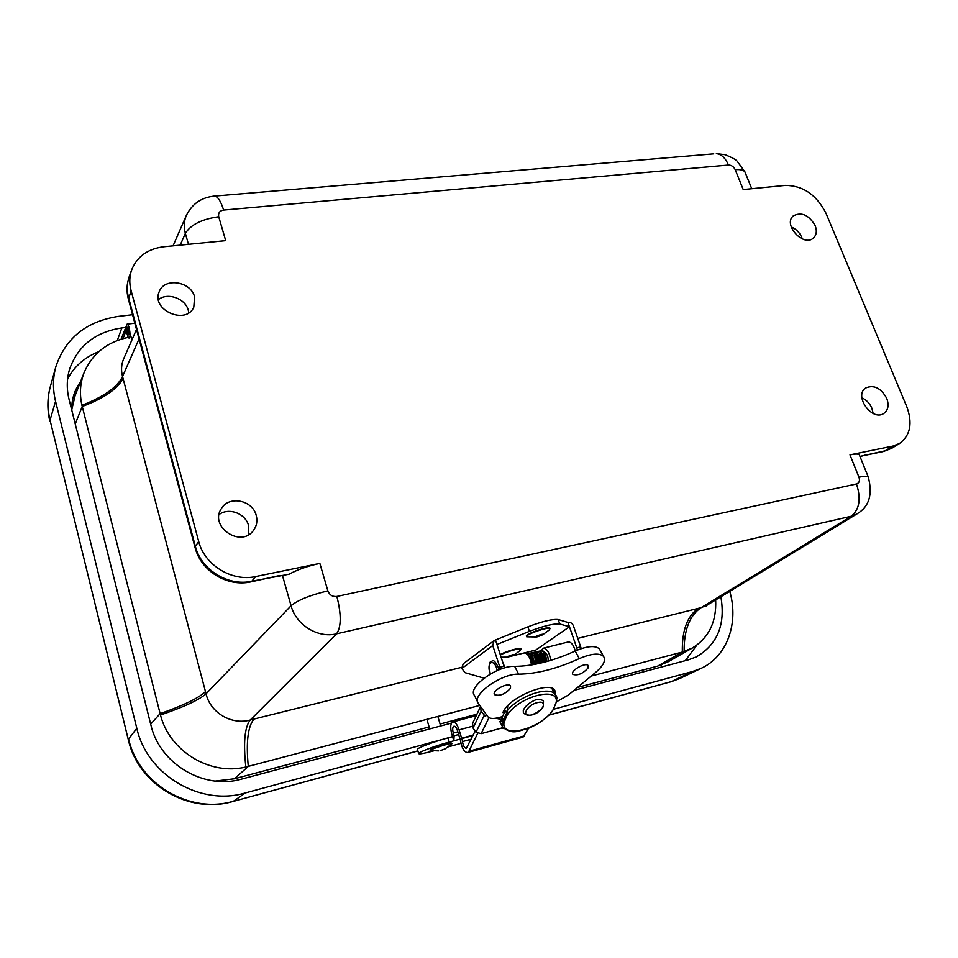 <?xml version="1.0" encoding="UTF-8"?>
<svg xmlns="http://www.w3.org/2000/svg" width="958" height="958" viewBox="0 0 958 958"><rect width="100%" height="100%" fill="white"/><g stroke="black" fill="none" stroke-linecap="round" stroke-linejoin="round"><path stroke-width="1.44" d="M248.673 534.636L248.589 525.643C245.643 513.5 228.806 507.117 219.095 514.566M256.217 515.404C257.666 520.996 256.732 526.026 253.415 530.504C240.793 548.419 208.712 526.361 221.466 508.447C229.106 495.31 252.661 500.136 256.217 515.404M873.145 413.449L871.888 408.228C869.744 403.354 866.415 399.869 861.877 397.75M886.737 398.36C889.18 405.102 888.222 410.12 883.863 413.413C872.091 421.795 853.434 395.546 865.721 387.978C873.935 384.541 880.941 388.002 886.737 398.36M802.289 238.925L801.726 237.356C799.547 232.459 796.05 228.974 791.224 226.914M815.126 225.513C817.138 230.842 816.563 235.021 813.414 238.051C803.618 247.439 782.746 224.615 793.2 215.957C801.427 211.634 808.732 214.82 815.126 225.513M188.774 312.799L188.295 310.308C185.505 298.537 167.65 292.07 158.441 299.603M194.582 296.908L193.815 307.111C186.127 325.469 150.921 310.093 159.172 291.843C164.093 277.197 191.025 281.197 194.582 296.908M479.79 705.411L245.859 767.011C210.317 775.896 169.614 751.371 160.477 715.027L81.933 405.282C79.394 393.894 80.125 382.996 84.112 372.602C92.471 353.322 107.691 341.467 129.773 337.048M278.922 576.117L289.065 574.213C297.531 569.627 307.793 566.01 319.852 563.4L255.63 576.548C232.04 581.973 204.485 565.088 198.689 541.426L195.396 546.443L128.504 297.411C126.612 290.142 126.863 283.197 129.246 276.575L131.689 269.845M195.049 547.473L128.504 299.614L131.066 290.502C129.15 283.185 129.39 276.203 131.797 269.533C137.317 256.361 147.963 248.769 163.734 246.769L225.705 240.65L218.723 216.736C218.053 213.011 219.681 210.784 223.597 210.065C221.011 201.623 218.113 196.953 214.903 196.055L213.323 196.186M745.599 173.566L744.893 171.817C743.348 169.997 740.127 169.279 735.205 169.674L743.204 189.564L785.392 185.397C803.091 185.565 816.647 194.905 826.071 213.418L906.771 406.647C912.806 423.173 910.399 435.447 899.562 443.458L892.712 446.129L849.986 454.87C854.967 453.876 858.045 453.805 859.242 454.643L859.613 455.553M131.066 290.502L198.689 541.426M150.681 724.164L160.118 713.662C183.529 705.447 198.653 698.107 205.479 691.628L122.552 376.506C117.343 387.212 103.799 396.792 81.933 405.282M160.477 715.027C183.936 707.004 199.12 699.927 206.042 693.808L205.479 691.628M132.276 339.108L131.018 336.833M139.054 338.904L122.552 376.506C120.9 370.315 121.295 364.351 123.738 358.639L136.503 329.432M245.859 767.011C243.212 742.797 244.661 727.134 250.218 720.021C231.68 725.338 210.353 712.776 206.042 693.808L291.064 605.755C296.094 625.059 318.056 638.519 336.581 633.813C341.335 626.879 341.431 614.425 336.869 596.451C332.546 596.93 329.54 595.074 327.875 590.87L319.852 563.4M715.662 599.936C716.644 621.79 708.872 637.824 692.335 648.027L682.335 652.039L591.278 676.037M684.132 651.524C683.916 630.077 689.58 615.455 701.112 607.659L577.758 638.399M707.184 605.109L706.01 606.462L706.573 605.468L701.112 607.659L851.231 516.254L856.656 514.099C869.157 506.902 873.001 494.46 868.188 476.773C867.026 476.006 863.948 476.15 858.967 477.204C860.08 480.736 859.254 483 856.488 483.982C861.278 498.735 859.518 509.488 851.231 516.254L336.581 633.813L250.218 720.021L254.038 719.051C247.871 726.332 245.955 742.115 248.29 766.412L234.399 778.782L215.155 781.081M668.397 661.655L657.655 666.109L577.506 687.449M476.856 714.237L440.093 724.032M429.136 726.942L234.399 778.782M71.718 409.94L75.119 395.57L84.112 372.602M451.529 723.074L241.667 779.082C204.054 790.182 159.711 764.029 150.861 724.895L69.072 399.426C66.497 388.936 66.701 378.745 69.683 368.866C78.089 345.622 95.477 331.983 121.846 327.935L125.378 327.504M443.291 739.205L245.356 792.949C200.509 806.444 147.257 775.166 136.814 728.308L55.564 401.342C52.642 389.307 52.786 377.62 55.995 366.243C65.827 337.791 86.747 321.158 118.768 316.344L132.551 314.715M720.871 596.774C725.661 624.556 717.458 644.59 696.286 656.901L688.263 659.882L573.938 690.395M729.756 591.361C739.025 622.88 727.218 656.47 701.148 668.349L692.43 671.558L553.317 709.327M418.646 753.479L417.484 749.551C415.544 748.617 433.363 741.779 447.997 737.876L449.254 742.067C434.621 745.995 416.79 752.82 418.706 753.695C419.844 754.197 424.562 753.323 432.86 751.084L434.178 750.725M447.997 737.876L452.559 736.63L451.757 733.96C450.08 727.326 450.464 723.302 452.894 721.913C455.206 721.865 457.265 724.511 459.086 729.852L461.624 738.223L460.044 739.097L457.505 730.738C456.463 727.673 455.278 726.164 453.96 726.188C452.559 726.99 452.344 729.289 453.314 733.098L454.116 735.768L453.829 740.821L460.307 739.049L460.475 740.57C461.852 748.102 464.187 752.102 467.492 752.593L468.893 751.276L477.683 733.349M452.559 736.63L453.829 740.821L449.254 742.067M461.624 738.223L473.216 735.061M460.044 739.097L472.977 735.564M447.59 747.048L460.978 743.372M451.805 743.276L451.781 743.168C451.17 742.043 428.406 749.312 430.094 750.09L430.202 750.425M451.625 744.043L451.913 743.612C451.302 742.486 428.537 749.755 430.226 750.533L438.644 750.88M440.788 750.449L445.147 748.857L440.788 750.449M121.103 339.168L127.103 324.139C129.402 324.032 131.318 338.617 128.935 338.042M128.097 337.36L126.109 330.342L123.079 338.581M127.366 332.821C126.695 329.672 126.743 327.828 127.51 327.277C129.126 329.947 129.462 332.498 128.516 334.905L127.366 332.821M128.815 334.725L127.51 327.277C126.552 329.696 126.887 332.234 128.516 334.905L128.815 334.725M504.052 728.679L501.657 728.044L481.12 733.66L476.006 732.223L473.024 728.02L472.581 723.314L480.569 706.513M486.424 714.704L485.502 716.584L481.084 711.363L480.617 706.573M501.657 728.044L502.363 726.667M502.16 719.697L495.777 718.237M575.255 650.985C573.626 645.033 571.303 642.028 568.31 641.956L568.094 642.016M531.486 664.948C530.313 657.475 527.918 653.476 524.301 652.937L524.098 652.985M505.058 667.774L502.711 662.206M550.67 660.385C549.593 652.817 547.162 648.746 543.402 648.171L541.15 650.757M544.515 652.733C547.186 653.751 548.383 656.565 548.096 661.152M475.072 731.241L466.354 748.294C464.522 748.018 463.217 745.791 462.463 741.612L462.139 738.522M528.565 728.296L523.032 737.145L467.576 752.569M504.686 709.435L506.004 712.093L507.536 711.674M507.74 705.747L507.285 710.62L506.004 712.093M504.351 718.249L502.651 718.704L503.118 721.829L501.417 720.536L499.825 721.554L501.693 725.146L502.842 724.559L503.154 721.338L503.992 722.859C501.405 739.564 542.012 728.224 553.257 709.483L556.107 702.669C560.023 685.473 517.931 696.478 506.638 715.997L505.8 714.476L503.154 721.338M504.171 711.064L505.333 710.74M502.651 718.704L501.705 716.812M490.328 674.025C485.682 661.906 494.388 657.32 497.25 670.54M503.07 723.865L501.417 720.536M552.071 711.662L553.257 709.483M556.586 696.454L555.412 694.466C549.329 685.677 519.643 695.484 507.285 710.62L506.638 715.997L503.992 722.859C503.213 725.026 502.447 725.781 501.693 725.146L502.83 727.361C513.344 735.265 518.062 730.762 528.541 728.296C538.372 724.188 546.252 718.596 552.191 711.519M505.8 714.476L507.548 711.998M556.107 702.669L556.945 697.568M555.508 694.598L551.796 688.263L557.101 698.286M533.893 664.529C533.426 658.098 531.714 654.542 528.768 653.847L527.678 654.697M535.941 664.134C535.522 657.655 533.81 654.051 530.816 653.344L529.918 653.907M537.989 663.702C537.606 657.188 535.893 653.56 532.864 652.829L531.331 654.757M540.037 663.247C539.677 656.709 537.965 653.069 534.899 652.314L534.013 652.877M542.084 662.756C541.725 656.218 540.013 652.566 536.947 651.799L535.414 653.703M544.132 662.241C543.773 655.703 542.06 652.051 538.983 651.296L537.342 653.691M546.168 661.691C545.809 655.128 544.072 651.5 540.995 650.793L526.84 653.847L541.186 650.757M541.569 653.069C544.084 654.063 545.15 657.068 544.743 662.086M539.067 654.506L539.534 653.572C542.048 654.589 543.102 657.595 542.695 662.613M537.486 654.086C540.001 655.092 541.054 658.098 540.659 663.104M536.42 654.901C538.396 656.96 539.126 659.846 538.635 663.571M545.401 652.913L532.504 656.074M533.402 655.116C535.845 656.05 536.911 659.02 536.612 664.002M532.301 655.919L534.588 664.397M528.864 656.374L529.307 656.146C531.642 656.972 532.732 659.846 532.564 664.768M588.056 668.037L588.188 665.535C585.589 661.822 569.579 671.127 572.896 674.408C577.758 675.845 582.811 673.725 588.056 668.037M555.652 694.766L554.778 690.203C548.898 680.42 507.68 698.131 502.926 712.608L504.698 712.129L502.435 716.608L498.795 717.59C493.25 719.003 489.61 718.716 487.873 716.74L478.305 703.328C470.749 695.496 501.226 673.318 518.637 674.169C536.6 673.977 556.826 668.792 579.303 658.613L575.207 651.009C552.79 661.14 532.612 666.265 514.662 666.361C497.25 665.415 466.905 687.569 474.497 695.484L477.575 701.819M579.303 658.613C591.278 653.524 599.349 652.781 603.528 656.386C606.127 660.302 603.456 665.69 595.517 672.516L568.274 695.089L556.43 701.867M510.494 688.239L510.53 685.892C507.979 681.88 491.238 691.065 494.556 694.67C499.789 696.346 505.106 694.203 510.494 688.239M600.283 650.506L599.409 648.889C595.205 645.249 587.146 645.955 575.207 651.009M504.698 712.129L503.932 710.596M569.399 626.771L567.974 622.413C570.453 622.089 572.261 623.215 573.399 625.79L580.68 646.866L576.752 647.859L569.471 626.748L559.723 623.981L558.203 619.539C552.371 618.94 542.264 621.383 527.894 626.843L495.502 640.004L504.028 666.217L499.872 667.259L492.747 645.512L494.089 640.639L495.502 640.004M581.219 648.638L580.68 646.866M539.294 654.075L540.049 654.254M577.387 650.063L576.752 647.859M512.291 655.919L535.797 650.051L569.471 626.748M507.357 657.152L524.301 652.937M496.974 644.471L529.403 631.346C543.785 625.873 553.892 623.43 559.723 623.981M567.902 622.425L558.203 619.539M484.053 678.18L465.133 672.708L461.816 668.516L463.157 663.834L494.089 640.639M504.531 667.93L504.028 666.217M500.447 669.259L499.872 667.259M521.02 648.985L520.936 648.734C520.206 647.237 505.405 651.428 500.208 654.613M520.17 650.518L521.092 649.189C520.362 647.692 505.561 651.883 500.363 655.068M512.171 655.967L513.979 655.056C516.075 653.404 505.68 656.721 507.477 657.14M550.024 628.412L549.928 628.113C548.515 625.861 523.918 634.495 526.493 636.328L526.553 636.507M549.054 630.113L550.084 628.58C548.671 626.328 524.074 634.962 526.649 636.795L536.025 636.95M537.773 636.711L542.695 634.771C544.994 632.771 532.444 637.166 536.492 636.938L537.773 636.711M75.239 423.963L82.232 406.503C104.159 398.181 117.762 388.828 123.055 378.434M282.466 575.483L291.064 605.755C297.902 600.067 310.176 595.098 327.875 590.87M289.065 574.213L251.846 581.231L255.63 576.548M713.734 153.843L214.903 196.055C201.671 197.216 192.139 203.719 186.307 215.538C183.936 221.106 183.625 227.046 185.361 233.381L188.463 244.326M218.723 216.736C201.863 219.131 190.738 224.675 185.361 233.381L180.2 245.14M751.731 188.714L744.893 171.817L737.229 161.339C736.403 159.902 732.391 157.687 725.17 154.693L716.345 153.627C721.398 154.19 725.445 157.986 728.451 165.039C731.433 165.087 733.684 166.632 735.205 169.674M223.597 210.065L728.451 165.039M856.488 483.982L336.869 596.451M849.986 454.87L858.967 477.204M892.712 446.129L885.168 450.811L859.961 456.415M868.523 477.611L859.242 454.643M865.373 455.254L882.797 451.661L891.994 448.152L883.575 451.505M866.918 454.571L860.045 456.643M892.221 447.997L899.562 443.458M195.181 547.952L195.396 546.443C201.12 569.914 228.447 586.643 251.846 581.231L250.589 581.949C227.142 587.05 201.132 571.1 195.181 547.952M251.044 581.853L279.772 575.483M461.588 667.343L254.038 719.051M657.655 666.109L682.335 652.039C681.88 630.615 687.209 616.054 698.31 608.354M98.818 351.646C84.747 357.19 74.341 366.315 67.599 379.021M71.73 409.749C71.563 399.414 74.484 390.122 80.472 381.895M685.341 660.661L696.813 645.165M660.912 665.103L662.002 666.888M225.753 781.465L225.441 780.542M121.846 327.935L117.295 340.497M417.868 750.856L232.842 801.499C188.882 814.528 138.455 784.841 128.36 739.911L50.032 420.119L128.3 739.672M55.564 401.342L50.032 420.119C47.229 408.455 47.385 397.091 50.499 386.026L55.732 367.225M245.356 792.949L233.465 801.223C190.007 814.36 138.611 784.231 128.612 738.929L136.814 728.308M548.886 715.183L671.235 681.665L549.018 715.039M670.408 681.988L679.761 678.527L671.235 681.665L692.43 671.558M459.086 729.852L472.474 726.236M453.314 733.098L457.852 731.864M458.654 734.535L454.116 735.768M481.084 711.363L473.024 728.02M480.605 706.621L472.581 723.314M484.113 715.602L476.006 732.223M488.999 717.686L481.12 733.66M461.229 738.774L462.187 739.265M462.463 741.612L471.192 739.217M468.893 751.276L524.541 735.816M537.043 702.717C548.467 699.436 543.198 712.165 532.121 714.884C520.721 718.272 525.774 705.495 537.043 702.717M518.637 674.169L514.662 666.361M529.403 631.346L527.894 626.843M461.816 668.516L492.747 645.512M128.3 298.884C126.36 291.244 126.672 283.808 129.246 276.575M186.307 215.538L173.063 245.847M856.656 514.099L706.573 605.468M692.335 648.027L667.594 662.11M69.431 369.692L69.683 368.866M49.912 421.532C47.05 409.521 47.241 397.678 50.499 386.026M232.986 801.463L417.904 750.952M679.761 678.527L701.148 668.349M476.15 715.722L452.894 721.913M427.34 720.931L429.711 728.894M438.129 717.494L440.668 725.972M445.147 748.857L451.769 743.935M134.838 323.205L127.103 324.139M543.402 648.171L568.31 641.956M502.758 720.931L500.842 717.039M535.57 699.879C540.252 699.256 542.887 699.807 543.473 701.531L543.318 706.741C540.084 710.908 535.654 713.77 530.037 715.327C524.912 714.692 522.697 713.315 523.391 711.219C522.673 711.471 524.373 704.645 535.57 699.879M530.516 656.649L529.211 656.984M499.262 669.714C496.232 662.589 493.897 659.667 492.244 660.948C491.753 661.99 487.382 659.104 490.292 674.049M501.836 721.578L503.07 723.829M527.547 654.542L528.768 653.847C528.588 654.278 532.852 651.033 534.456 664.421M529.774 653.871L530.816 653.344M530.564 656.35L530.864 654.865M531.019 654.482L532.864 652.829C535.594 651.835 537.486 655.428 538.54 663.583M532.6 655.847L532.911 654.338M533.869 652.841L534.899 652.314M534.636 655.344L534.959 653.823M535.103 653.452L536.947 651.799M536.672 654.841L538.983 651.296M532.049 664.852C531.127 658.254 530.217 655.356 529.307 656.146M541.019 650.781C543.785 649.799 545.689 653.38 546.719 661.547M603.528 656.386L599.409 648.889M513.979 655.056L520.398 650.362M507.429 657.152L501.058 657.2M542.695 634.771L549.305 629.921"/></g></svg>
